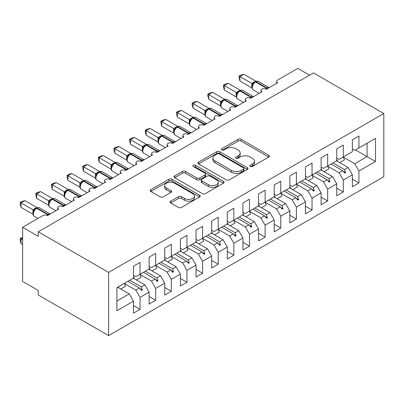 <?xml version="1.0" encoding="UTF-8"?>
<svg xmlns="http://www.w3.org/2000/svg" width="404" height="404" viewBox="0 0 404 404"><rect width="100%" height="100%" fill="white"/><g stroke="black" fill="none" stroke-linecap="round" stroke-linejoin="round"><path stroke-width="0.61" d="M250.318 166.458A1.52 0.879 0 0 0 252.465 166.458L268.771 157.045A2.171 1.252 0 0 0 269.407 156.161A2.171 1.252 0 0 0 268.771 155.272L241.148 139.324A2.171 1.252 0 0 0 238.077 139.324L221.771 148.738A1.52 0.879 0 0 0 221.326 149.359A1.52 0.879 0 0 0 221.771 149.98A1.52 0.879 0 0 0 223.922 149.98L226.033 148.758A6.944 4.01 0 0 1 235.855 148.758L238.153 150.091A6.944 4.01 0 0 1 240.188 152.924A6.944 4.01 0 0 1 238.153 155.762L236.047 156.979A1.52 0.879 0 0 0 235.598 157.6A1.52 0.879 0 0 0 236.047 158.216A1.52 0.879 0 0 0 238.193 158.216L240.304 156.999A6.944 4.01 0 0 1 250.127 156.999L252.429 158.328A6.944 4.01 0 0 1 254.464 161.166A6.944 4.01 0 0 1 252.429 163.999L250.318 165.221A1.52 0.879 0 0 0 249.874 165.837A1.52 0.879 0 0 0 250.318 166.458L250.318 165.221M170.705 201.172A2.171 1.252 0 0 0 170.069 202.056A2.171 1.252 0 0 0 170.705 202.944L178.457 207.419A2.171 1.252 0 0 0 181.522 207.419L199.632 196.96A2.171 1.252 0 0 0 200.268 196.076A2.171 1.252 0 0 0 199.632 195.188L172.008 179.24A2.171 1.252 0 0 0 168.938 179.24L150.828 189.698A2.171 1.252 0 0 0 150.192 190.582A2.171 1.252 0 0 0 150.828 191.471L160.191 196.874A2.171 1.252 0 0 0 163.261 196.874L171.013 192.4A2.171 1.252 0 0 0 171.644 191.511A2.171 1.252 0 0 0 171.013 190.627L166.367 187.946A5.808 3.353 0 0 1 164.67 185.577A5.808 3.353 0 0 1 168.251 182.482A5.808 3.353 0 0 1 174.578 183.204L192.764 193.708A5.808 3.353 0 0 1 194.465 196.076A5.808 3.353 0 0 1 190.88 199.172A5.808 3.353 0 0 1 184.557 198.445L181.522 196.697A2.171 1.252 0 0 0 178.457 196.697L170.705 201.172L170.705 202.944M383.8 113.534L108.615 272.412L108.615 335.598L383.8 176.725L383.8 113.534L313.438 72.912L38.259 231.79L38.259 236.305L22.624 227.275L42.794 215.63A3.318 1.914 180 0 1 47.485 215.63L58.742 209.131A3.318 1.914 0 0 1 57.767 207.777A3.318 1.914 0 0 1 58.59 206.515A3.318 1.914 180 0 1 63.12 206.606L74.376 200.106A3.318 1.914 0 0 1 73.407 198.748A3.318 1.914 0 0 1 74.225 197.49A3.318 1.914 180 0 1 78.755 197.576L90.011 191.077A3.318 1.914 0 0 1 89.042 189.723A3.318 1.914 0 0 1 89.86 188.461A3.318 1.914 180 0 1 94.39 188.552L105.646 182.047A3.318 1.914 0 0 1 104.676 180.694A3.318 1.914 0 0 1 105.495 179.437A3.318 1.914 180 0 1 110.024 179.522L121.281 173.023A3.318 1.914 0 0 1 120.311 171.67A3.318 1.914 0 0 1 121.129 170.407A3.318 1.914 180 0 1 125.659 170.493L136.916 163.994A3.318 1.914 0 0 1 135.946 162.64A3.318 1.914 0 0 1 136.764 161.383A3.318 1.914 180 0 1 141.294 161.469L152.55 154.969A3.318 1.914 0 0 1 151.581 153.616A3.318 1.914 0 0 1 152.404 152.353A3.318 1.914 180 0 1 156.929 152.439L168.19 145.94A3.318 1.914 0 0 1 167.216 144.587A3.318 1.914 0 0 1 168.039 143.329A3.318 1.914 180 0 1 172.564 143.415L183.825 136.916A3.318 1.914 0 0 1 182.85 135.562A3.318 1.914 0 0 1 183.674 134.3A3.318 1.914 180 0 1 188.203 134.386L199.46 127.886A3.318 1.914 0 0 1 198.485 126.533A3.318 1.914 0 0 1 199.308 125.275A3.318 1.914 180 0 1 203.838 125.361L215.095 118.862A3.318 1.914 0 0 1 214.125 117.508A3.318 1.914 0 0 1 214.943 116.246A3.318 1.914 180 0 1 219.473 116.332L230.729 109.832A3.318 1.914 0 0 1 229.76 108.479A3.318 1.914 0 0 1 230.578 107.217A3.318 1.914 180 0 1 235.108 107.307L246.364 100.808A3.318 1.914 0 0 1 245.395 99.455A3.318 1.914 0 0 1 246.213 98.192A3.318 1.914 180 0 1 250.743 98.278L261.999 91.779A3.318 1.914 0 0 1 261.029 90.425A3.318 1.914 0 0 1 261.848 89.163A3.318 1.914 180 0 1 266.377 89.254L277.634 82.754A3.318 1.914 0 0 1 276.664 81.401A3.318 1.914 0 0 1 277.634 80.043L297.804 68.402L309.53 75.169M108.615 272.412L38.259 231.79M226.184 179.861A2.171 1.252 0 0 0 229.255 179.861L247.364 169.407A2.171 1.252 0 0 0 248 168.518A2.171 1.252 0 0 0 247.364 167.635L219.741 151.682A2.171 1.252 0 0 0 216.67 151.682L198.561 162.14A2.171 1.252 0 0 0 197.925 163.024A2.171 1.252 0 0 0 198.561 163.913L226.184 179.861M193.869 166.786A1.52 0.879 0 0 1 195.415 167.004L195.415 165.196L223.498 181.411A2.171 1.252 0 0 1 224.134 182.3A2.171 1.252 0 0 1 223.498 183.184L205.389 193.637A2.171 1.252 0 0 1 202.318 193.637L174.695 177.689L174.695 175.917A2.171 1.252 0 0 0 174.058 176.806A2.171 1.252 0 0 0 174.695 177.689M174.695 175.917L182.446 171.442A2.171 1.252 0 0 1 185.517 171.442L196.718 177.912A2.171 1.252 0 0 0 199.788 177.912L204.929 174.942A2.171 1.252 0 0 0 205.565 174.058A2.171 1.252 0 0 0 204.929 173.17L193.263 166.438A1.52 0.879 0 0 1 192.819 165.817A1.52 0.879 0 0 1 193.758 165.009A1.52 0.879 0 0 1 195.415 165.196M133.477 275.392L135.825 276.745L140.047 274.306L140.047 262.388L133.477 266.18L133.477 278.098L116.902 287.668L116.902 310.777L133.477 301.207L129.255 293.895L117.685 287.214M133.477 305.54L140.047 309.333L140.047 297.415L149.111 292.178L144.89 284.87L133.32 278.189M124.286 283.441L135.825 290.102L140.047 297.415M149.111 266.362L151.46 267.716L155.681 265.282L155.681 253.364L149.111 257.156L149.111 269.069L140.047 274.306M149.111 296.511L155.681 300.303L155.681 288.39L164.746 283.154L160.524 275.841L148.955 269.16M139.92 274.417L151.46 281.078L155.681 288.39M164.746 257.338L167.094 258.691L171.316 256.252L171.316 244.334L164.746 248.127L164.746 260.045L155.681 265.282M164.746 287.486L171.316 291.279L171.316 279.361L180.386 274.124L176.164 266.812L164.59 260.136M155.555 265.388L167.094 272.049L171.316 279.361M180.386 248.309L182.729 249.662L186.951 247.223L186.951 235.31L180.386 239.102L180.386 251.015L171.316 256.252M180.386 278.457L186.951 282.25L186.951 270.337L196.021 265.1L191.799 257.787L180.229 251.106M171.195 256.363L182.729 263.024L186.951 270.337M196.021 239.279L198.364 240.638L202.586 238.198L202.586 226.28L196.021 230.073L196.021 241.991L186.951 247.223M196.021 269.433L202.586 273.225L202.586 261.307L211.656 256.07L207.434 248.758L195.864 242.082M186.83 247.334L198.364 253.995L202.586 261.307M211.656 230.255L213.999 231.608L218.221 229.169L218.221 217.256L211.656 221.049L211.656 232.962L202.586 238.198M211.656 260.403L218.221 264.196L218.221 252.283L227.29 247.046L223.069 239.734L211.499 233.052M202.465 238.309L213.999 244.97L218.221 252.283M227.29 221.225L229.634 222.584L233.855 220.145L233.855 208.227L227.29 212.019L227.29 223.937L218.221 229.169M227.29 251.379L233.855 255.171L233.855 243.253L242.925 238.017L238.703 230.704L227.134 224.028M218.099 229.28L229.634 235.941L233.855 243.253M242.925 212.201L245.268 213.554L249.49 211.115L249.49 199.202L242.925 202.995L242.925 214.908L233.855 220.145M242.925 242.349L249.49 246.142L249.49 234.224L258.56 228.992L254.338 221.68L242.769 214.999M233.734 220.256L245.268 226.917L249.49 234.224M258.56 203.172L260.908 204.525L265.125 202.091L265.125 190.173L258.56 193.965L258.56 205.883L249.49 211.115M258.56 233.325L265.125 237.118L265.125 225.2L274.195 219.963L269.973 212.65L258.403 205.969M249.369 211.226L260.908 217.887L265.125 225.2M274.195 194.147L276.543 195.501L280.765 193.061L280.765 181.149L274.195 184.941L274.195 196.854L265.125 202.091M274.195 224.296L280.765 228.088L280.765 216.17L289.83 210.939L285.608 203.626L274.038 196.945M265.004 202.202L276.543 208.863L280.765 216.17M289.83 185.118L292.178 186.471L296.4 184.037L296.4 172.119L289.83 175.912L289.83 187.83L280.765 193.061M289.83 215.271L296.4 219.059L296.4 207.146L305.464 201.909L301.248 194.597L289.673 187.916M280.639 193.173L292.178 199.834L296.4 207.146M305.464 176.094L307.813 177.447L312.034 175.008L312.034 163.095L305.464 166.882L305.464 178.8L296.4 184.037M305.464 206.242L312.034 210.035L312.034 198.117L321.104 192.885L316.882 185.572L305.308 178.891M296.278 184.148L307.813 190.804L312.034 198.117M321.104 167.064L323.447 168.417L327.669 165.983L327.669 154.065L321.104 157.858L321.104 169.771L312.034 175.008M321.104 197.218L327.669 201.005L327.669 189.092L336.739 183.855L332.517 176.543L320.948 169.862M311.913 175.119L323.447 181.78L327.669 189.092M336.739 158.04L339.082 159.393L343.304 156.954L343.304 145.041L336.739 148.829L336.739 160.747L327.669 165.983M336.739 188.188L343.304 191.981L343.304 180.063L352.374 174.831L352.374 186.744L358.939 182.951L358.939 171.038L375.513 161.469L367.069 156.595L367.069 143.233L375.513 138.36L375.513 161.469M327.548 166.094L339.082 172.75L343.304 180.063M352.374 149.01L354.717 150.364L358.939 147.93L358.939 136.012L352.374 139.804L352.374 151.717L343.304 156.954M352.374 179.164L358.939 182.951M343.183 157.065L354.717 163.726L358.939 171.038M22.624 227.275L22.624 281.436L38.259 290.466L38.259 294.981L108.615 335.598M140.047 309.333L133.477 313.125L133.477 301.207M155.681 300.303L149.111 304.096L149.111 292.178M171.316 291.279L164.746 295.066L164.746 283.154M186.951 282.25L180.386 286.042L180.386 274.124M202.586 273.225L196.021 277.013L196.021 265.1M218.221 264.196L211.656 267.988L211.656 256.07M233.855 255.171L227.29 258.959L227.29 247.046M249.49 246.142L242.925 249.935L242.925 238.017M265.125 237.118L258.56 240.905L258.56 228.992M280.765 228.088L274.195 231.881L274.195 219.963M296.4 219.059L289.83 222.851L289.83 210.939M312.034 210.035L305.464 213.827L305.464 201.909M327.669 201.005L321.104 204.798L321.104 192.885M343.304 191.981L336.739 195.773L336.739 183.855M358.939 147.93L375.513 138.36M141.319 273.574L142.309 272.998M129.745 280.25L141.319 286.931L144.89 284.87M135.825 290.102L139.395 288.042L141.531 290.42L142.309 289.966L141.319 286.931M127.826 281.361L139.395 288.042M156.954 264.544L157.949 263.969M145.384 271.225L156.954 277.907L160.524 275.841M151.46 281.078L155.035 279.012L157.166 281.391L157.949 280.942L156.954 277.907M143.46 272.331L155.035 279.012M172.589 255.515L173.584 254.944M161.019 262.196L172.589 268.877L176.164 266.812M167.094 272.049L170.67 269.988L172.801 272.367L173.584 271.912L172.589 268.877M159.095 263.307L170.67 269.988M188.224 246.491L189.218 245.915M176.654 253.172L188.224 259.853L191.799 257.787M182.729 263.024L186.305 260.959L188.436 263.337L189.218 262.888L188.224 259.853M174.735 254.278L186.305 260.959M203.858 237.461L204.853 236.89M192.289 244.142L203.858 250.823L207.434 248.758M198.364 253.995L201.939 251.934L204.071 254.313L204.853 253.858L203.858 250.823M190.37 245.253L201.939 251.934M219.493 228.437L220.488 227.861M207.924 235.118L219.493 241.799L223.069 239.734M213.999 244.97L217.574 242.905L219.705 245.284L220.488 244.834L219.493 241.799M206.005 236.224L217.574 242.905M235.128 219.407L236.123 218.837M223.558 226.088L235.128 232.77L238.703 230.704M229.634 235.941L233.209 233.876L235.34 236.259L236.123 235.805L235.128 232.77M221.639 227.2L233.209 233.876M250.763 210.383L251.758 209.807M239.193 217.064L250.763 223.74L254.338 221.68M245.268 226.917L248.844 224.851L250.975 227.23L251.758 226.78L250.763 223.74M237.274 218.17L248.844 224.851M266.398 201.354L267.392 200.783M254.828 208.035L266.398 214.716L269.973 212.65M260.908 217.887L264.479 215.822L266.615 218.205L267.392 217.751L266.398 214.716M252.909 209.146L264.479 215.822M282.037 192.329L283.032 191.754M270.463 199.01L282.037 205.686L285.608 203.626M276.543 208.863L280.113 206.798L282.25 209.176L283.032 208.727L282.037 205.686M268.544 200.116L280.113 206.798M297.672 183.3L298.667 182.729M286.103 189.981L297.672 196.662L301.248 194.597M292.178 199.834L295.753 197.768L297.884 200.152L298.667 199.697L297.672 196.662M284.179 191.092L295.753 197.768M313.307 174.276L314.302 173.7M301.738 180.957L313.307 187.633L316.882 185.572M307.813 190.804L311.388 188.744L313.519 191.122L314.302 190.673L313.307 187.633M299.813 182.063L311.388 188.744M328.942 165.246L329.937 164.675M317.372 171.927L328.942 178.608L332.517 176.543M323.447 181.78L327.023 179.714L329.154 182.098L329.937 181.643L328.942 178.608M315.453 173.038L327.023 179.714M344.577 156.222L345.571 155.646M333.007 162.903L344.577 169.579L348.152 167.519L336.582 160.837M339.082 172.75L342.658 170.69L344.789 173.069L345.571 172.619L344.577 169.579M331.088 164.009L342.658 170.69M348.152 167.519L352.374 174.831M354.717 163.726L367.069 156.595L355.5 149.914M116.902 301.025L129.255 293.895M343.112 171.2L345.571 172.619M327.477 180.224L329.937 181.643M311.843 189.254L314.302 190.673M296.208 198.278L298.667 199.697M280.573 207.308L283.032 208.727M264.938 216.332L267.392 217.751M249.303 225.361L251.758 226.78M233.663 234.386L236.123 235.805M218.029 243.415L220.488 244.834M202.394 252.439L204.853 253.858M186.759 261.469L189.218 262.888M171.124 270.493L173.584 271.912M155.489 279.523L157.949 280.942M139.855 288.547L142.309 289.966M250.924 166.675L252.429 165.807A6.944 4.01 0 0 0 254.464 162.969L254.464 161.166M240.188 152.924L240.188 154.732A6.944 4.01 0 0 1 238.153 157.565L236.653 158.434M268.746 157.06L241.148 141.127A2.171 1.252 0 0 0 238.077 141.127L222.377 150.192M247.334 169.422L219.741 153.49A2.171 1.252 0 0 0 216.67 153.49L198.586 163.928M243.526 169.14A1.52 0.879 0 0 0 243.971 168.518A1.52 0.879 0 0 0 243.526 167.897L219.276 153.899A1.52 0.879 0 0 0 217.13 153.899L214.903 155.186A6.944 4.01 0 0 0 212.868 158.02A6.944 4.01 0 0 0 214.903 160.853L231.477 170.422A6.944 4.01 0 0 0 241.299 170.422L243.526 169.14L243.526 170.948A1.52 0.879 0 0 0 243.971 170.326L243.971 168.518M212.868 158.02L212.868 159.827A6.944 4.01 0 0 0 214.903 162.661L214.903 160.853M243.526 170.948L241.299 172.23A6.944 4.01 0 0 1 231.477 172.23L214.903 162.661M174.725 177.704L182.446 173.25L182.446 171.442M205.565 174.058L205.565 175.861A2.171 1.252 0 0 1 204.929 176.75L199.788 179.719A2.171 1.252 0 0 1 196.718 179.719L185.517 173.25A2.171 1.252 0 0 0 182.446 173.25M195.415 167.004L223.468 183.199M208.343 184.623A5.808 3.353 0 0 0 214.67 185.35A5.808 3.353 0 0 0 218.256 182.254A5.808 3.353 0 0 0 216.554 179.881L210.146 176.184A2.171 1.252 0 0 0 207.075 176.184L201.934 179.154A2.171 1.252 0 0 0 201.298 180.038A2.171 1.252 0 0 0 201.934 180.926L208.343 184.623L208.343 186.431A5.808 3.353 0 0 0 214.67 187.158A5.808 3.353 0 0 0 218.256 184.057L218.256 182.254M201.298 180.038L201.298 181.845A2.171 1.252 0 0 0 201.934 182.729L201.934 180.926M208.343 186.431L201.934 182.729M194.465 196.076L194.465 197.879A5.808 3.353 0 0 1 190.88 200.98A5.808 3.353 0 0 1 184.557 200.253L181.522 198.5A2.171 1.252 0 0 0 178.457 198.5L170.735 202.959M164.67 185.577L164.67 187.38A5.808 3.353 0 0 0 166.367 189.754L166.367 187.946M170.983 192.415L166.367 189.754M199.606 196.98L172.008 181.048A2.171 1.252 0 0 0 168.938 181.048L150.859 191.486M239.956 81.037L239.097 77.831L239.097 76.028L239.956 76.523L243.864 74.265L255.803 81.159L251.889 83.416L239.956 76.523L239.956 81.037L251.818 87.89L251.818 83.376M254.924 82.062A1.106 0.636 60 0 1 255.076 81.906L253.677 83.078L252.414 85.118C251.626 87.557 251.904 89.173 253.252 89.961L259.201 93.395M253.187 84.254L251.889 83.416M239.097 76.028L240.658 75.129L243.864 74.265M336.739 159.555A17.69 10.211 60 0 1 337.734 161.504M343.168 157.035A17.69 10.211 60 0 1 344.445 159.868L339.673 162.625M321.104 168.584A17.69 10.211 60 0 1 322.099 170.528M327.533 166.059A17.69 10.211 60 0 1 328.805 168.897L324.038 171.649M305.464 177.608A17.69 10.211 60 0 1 306.464 179.558M311.898 175.089A17.69 10.211 60 0 1 313.171 177.922L308.404 180.679M289.83 186.638A17.69 10.211 60 0 1 290.829 188.582M296.258 184.118A17.69 10.211 60 0 1 297.536 186.951L292.769 189.703M274.195 195.662A17.69 10.211 60 0 1 275.195 197.612M280.623 193.142A17.69 10.211 60 0 1 281.901 195.975L277.134 198.733M224.321 90.067L223.463 86.86L223.463 85.057L224.321 85.552L228.23 83.295L240.163 90.183L236.254 92.445L224.321 85.552L224.321 90.067L236.183 96.915L236.183 92.4M239.289 91.092A1.106 0.636 60 0 1 239.441 90.935L238.042 92.107L236.779 94.142C235.992 96.586 236.269 98.202 237.618 98.99L243.567 102.424M237.552 93.284L236.254 92.445M223.463 85.057L225.023 84.153L228.23 83.295M208.686 99.091L207.823 95.884L207.823 94.082L208.686 94.576L212.595 92.319L224.528 99.212L220.619 101.47L208.686 94.576L208.686 99.091L220.549 105.944L220.549 101.429M223.654 100.121A1.106 0.636 60 0 1 223.806 99.965L222.407 101.131L221.145 103.172C220.357 105.611 220.635 107.227 221.983 108.014L227.932 111.448M221.917 102.308L220.619 101.47M207.823 94.082L209.388 93.183L212.595 92.319M193.046 108.12L192.188 104.914L192.188 103.111L193.046 103.606L196.955 101.348L208.893 108.237L204.985 110.499L193.046 103.606L193.046 108.12L204.914 114.968L204.914 110.454M208.02 109.146A1.106 0.636 60 0 1 208.171 108.989L206.772 110.161L205.51 112.196C204.722 114.64 205 116.256 206.348 117.044L212.297 120.478M206.282 111.337L204.985 110.499M192.188 103.111L193.753 102.207L196.955 101.348M177.412 117.145L176.553 113.938L176.553 112.135L177.412 112.63L181.32 110.378L193.258 117.266L189.35 119.523L177.412 112.63L177.412 117.145L189.279 123.998L189.279 119.483M192.385 118.175A1.106 0.636 60 0 1 192.536 118.018L191.137 119.185L189.875 121.225C189.087 123.664 189.365 125.28 190.708 126.068L196.657 129.502M190.648 120.362L189.35 119.523M176.553 112.135L178.113 111.236L181.32 110.378M258.56 204.692A17.69 10.211 60 0 1 259.555 206.636M264.989 202.172A17.69 10.211 60 0 1 266.266 205.005L261.499 207.757M161.777 126.174L160.918 122.968L160.918 121.165L161.777 121.66L165.685 119.402L177.624 126.295L173.71 128.553L161.777 121.66L161.777 126.174L173.644 133.022L173.644 128.507M176.75 127.199A1.106 0.636 60 0 1 176.901 127.043L175.503 128.214L174.24 130.255C173.452 132.694 173.73 134.31 175.073 135.098L181.022 138.532M175.013 129.391L173.71 128.553M160.918 121.165L162.479 120.261L165.685 119.402M242.925 213.716A17.69 10.211 60 0 1 243.92 215.665M249.354 211.196A17.69 10.211 60 0 1 250.632 214.029L245.864 216.786M146.142 135.199L145.283 131.992L145.283 130.189L146.142 130.684L150.051 128.432L161.989 135.32L158.075 137.577L146.142 130.684L146.142 135.199L158.009 142.051L158.009 137.537M161.115 136.229A1.106 0.636 60 0 1 161.262 136.072L159.868 137.239L158.6 139.279C157.818 141.718 158.095 143.334 159.439 144.122L165.387 147.556M159.378 138.415L158.075 137.577M145.283 130.189L146.844 129.29L150.051 128.432M227.29 222.745A17.69 10.211 60 0 1 228.285 224.69M233.719 220.225A17.69 10.211 60 0 1 234.997 223.059L230.224 225.811M130.507 144.228L129.649 141.021L129.649 139.218L130.507 139.713L134.416 137.456L146.354 144.349L142.44 146.607L130.507 139.713L130.507 144.228L142.375 151.076L142.375 146.566M145.48 145.253A1.106 0.636 60 0 1 145.627 145.097L144.233 146.268L142.966 148.308A2.434 1.762 18 0 0 142.365 146.596M143.743 147.445L142.44 146.607M129.649 139.218L131.209 138.314L134.416 137.456M211.656 231.77A17.69 10.211 60 0 1 212.65 233.719M218.084 229.25A17.69 10.211 60 0 1 219.362 232.088L214.59 234.84M114.872 153.252L114.014 150.046L114.014 148.243L114.872 148.743L118.781 146.485L130.719 153.374L126.805 155.631L114.872 148.743L114.872 153.252L126.735 160.105L126.735 155.591M129.841 154.283A1.106 0.636 60 0 1 129.992 154.126L128.593 155.293L127.331 157.333C126.543 159.772 126.826 161.388 128.169 162.176L134.118 165.615M128.103 156.474L126.805 155.631M114.014 148.243L115.574 147.344L118.781 146.485M196.021 240.799A17.69 10.211 60 0 1 197.016 242.743M202.449 238.279A17.69 10.211 60 0 1 203.722 241.112L198.955 243.864M99.238 162.282L98.379 159.075L98.379 157.272L99.238 157.767L103.146 155.51L115.084 162.403L111.171 164.66L99.238 157.767L99.238 162.282L111.1 169.13L111.1 164.62M114.206 163.307A1.106 0.636 60 0 1 114.357 163.15L112.958 164.322L111.696 166.362C110.908 168.801 111.186 170.417 112.534 171.205L118.483 174.639M112.469 165.499L111.171 164.66M98.379 157.272L99.94 156.368L103.146 155.51M180.386 249.823A17.69 10.211 60 0 1 181.381 251.773M186.815 247.304A17.69 10.211 60 0 1 188.087 250.142L183.32 252.894M83.603 171.306L82.739 168.099L82.739 166.297L83.603 166.796L87.511 164.539L99.445 171.427L95.536 173.685L83.603 166.796L83.603 171.306L95.465 178.159L95.465 173.644M98.571 172.336A1.106 0.636 60 0 1 98.722 172.18L97.324 173.346L96.061 175.387C95.273 177.831 95.551 179.442 96.899 180.229L102.848 183.668M96.834 174.528L95.536 173.685M82.739 166.297L84.305 165.398L87.511 164.539M164.746 258.853A17.69 10.211 60 0 1 165.746 260.797M171.175 256.333A17.69 10.211 60 0 1 172.452 259.166L167.685 261.918M67.963 180.336L67.104 177.129L67.104 175.326L67.963 175.821L71.872 173.563L83.81 180.457L79.901 182.714L67.963 175.821L67.963 180.336L79.83 187.183L79.83 182.674M82.936 181.361A1.106 0.636 60 0 1 83.088 181.204L81.689 182.376L80.426 184.416A2.434 1.762 18 0 0 79.82 182.704M81.199 183.552L79.901 182.714M67.104 175.326L68.67 174.422L71.872 173.563M149.111 267.877A17.69 10.211 60 0 1 150.111 269.827M155.54 265.357A17.69 10.211 60 0 1 156.818 268.195L152.05 270.948M52.328 189.36L51.47 186.158L51.47 184.35L52.328 184.85L56.237 182.593L68.175 189.481L64.266 191.738L52.328 184.85L52.328 189.36L64.196 196.213L64.196 191.698M67.301 190.39A1.106 0.636 60 0 1 67.453 190.233L66.054 191.4L64.792 193.44C64.004 195.884 64.281 197.495 65.63 198.288L71.574 201.722M65.564 192.582L64.266 191.738M51.47 184.35L53.03 183.451L56.237 182.593M133.477 276.907A17.69 10.211 60 0 1 134.471 278.856M139.905 274.387A17.69 10.211 60 0 1 141.183 277.22L136.416 279.972M36.693 198.389L35.835 195.183L35.835 193.38L36.693 193.875L40.602 191.617L52.54 198.51L48.631 200.768L36.693 193.875L36.693 198.389L48.561 205.237L48.561 200.727M51.667 199.414A1.106 0.636 60 0 1 51.818 199.258L50.419 200.429L49.157 202.47C48.369 204.909 48.647 206.525 49.99 207.313L55.939 210.747M49.929 201.606L48.631 200.768M35.835 193.38L37.395 192.476L40.602 191.617M22.624 238.108L21.059 239.011L22.624 239.915M21.059 243.526L20.2 240.319L20.2 238.517L21.059 239.011L21.059 243.526L22.624 244.425M20.2 238.517L22.624 237.38M118.332 286.845A17.69 10.211 60 0 1 118.837 287.88M124.27 283.411A17.69 10.211 60 0 1 125.548 286.249L120.781 289.001M21.059 207.414L20.2 204.212L20.2 202.404L21.059 202.904L24.967 200.647L36.905 207.535L32.992 209.792L21.059 202.904L21.059 207.414L32.926 214.266L32.926 209.752M36.032 208.444A1.106 0.636 60 0 1 36.183 208.287L34.784 209.454L33.517 211.494M34.295 210.636L32.992 209.792M20.2 202.404L21.76 201.505L24.967 200.647M252.429 165.807L252.429 163.999M236.047 158.216L236.047 156.979M238.153 157.565L238.153 155.762M221.771 149.98L221.771 148.738M238.077 141.127L238.077 139.324M241.148 141.127L241.148 139.324M268.771 157.045L268.771 155.272M198.561 163.913L198.561 162.14M216.67 153.49L216.67 151.682M219.741 153.49L219.741 151.682M247.364 169.407L247.364 167.635M231.477 172.23L231.477 170.422M241.299 172.23L241.299 170.422M185.517 173.25L185.517 171.442M196.718 179.719L196.718 177.912M199.788 179.719L199.788 177.912M204.929 176.75L204.929 174.942M223.498 183.184L223.498 181.411M178.457 198.5L178.457 196.697M181.522 198.5L181.522 196.697M184.557 200.253L184.557 198.445M171.013 192.4L171.013 190.627M150.828 191.471L150.828 189.698M168.938 181.048L168.938 179.24M172.008 181.048L172.008 179.24M199.632 196.96L199.632 195.188M267.574 88.562A1.106 0.636 -120 0 0 267.044 88.011A4.752 2.747 -60 0 1 269.15 87.653M255.545 81.638C256.878 81.027 257.853 80.972 258.474 81.457A4.752 2.747 120 0 0 256.096 81.694A1.106 0.636 -120 0 0 255.545 81.638L255.076 81.906A1.106 0.636 60 0 1 255.631 81.962A4.752 2.747 120 0 0 252.268 87.784A4.752 2.747 120 0 0 253.252 89.961M265.675 88.941A4.752 2.747 -60 0 1 266.574 88.284L267.044 88.011L256.096 81.694L255.631 81.962L266.574 88.284A1.106 0.636 60 0 1 267.105 88.83M254.56 82.249A2.434 1.404 60 0 1 253.848 82.017M254.232 82.522A2.434 1.404 60 0 1 253.379 82.29M252.409 85.133A2.434 1.762 18 0 0 251.808 83.406M251.939 97.586A1.106 0.636 -120 0 0 251.409 97.036A4.752 2.747 -60 0 1 253.515 96.677M239.91 90.663C241.244 90.057 242.218 89.996 242.839 90.486A4.752 2.747 120 0 0 240.461 90.718A1.106 0.636 -120 0 0 239.91 90.663L239.441 90.935A1.106 0.636 60 0 1 239.991 90.991A4.752 2.747 120 0 0 236.633 96.814A4.752 2.747 120 0 0 237.618 98.99M250.041 97.97A4.752 2.747 -60 0 1 250.94 97.308L251.409 97.036L240.461 90.718L239.991 90.991L250.94 97.308A1.106 0.636 60 0 1 251.47 97.859M238.926 91.279A2.434 1.404 60 0 1 238.214 91.046M238.597 91.546A2.434 1.404 60 0 1 237.744 91.314M236.774 94.157A2.434 1.762 18 0 0 236.173 92.43M236.305 106.616A1.106 0.636 -120 0 0 235.774 106.065A4.752 2.747 -60 0 1 237.88 105.707M224.276 99.692C225.609 99.086 226.583 99.025 227.205 99.51A4.752 2.747 120 0 0 224.826 99.748A1.106 0.636 -120 0 0 224.276 99.692L223.806 99.965A1.106 0.636 60 0 1 224.356 100.015A4.752 2.747 120 0 0 220.998 105.838A4.752 2.747 120 0 0 221.983 108.014M234.406 106.994A4.752 2.747 -60 0 1 235.305 106.338L235.774 106.065L224.826 99.748L224.356 100.015L235.305 106.338A1.106 0.636 60 0 1 235.835 106.888M223.291 100.303A2.434 1.404 60 0 1 222.579 100.071M222.963 100.576A2.434 1.404 60 0 1 222.109 100.343M221.139 103.187A2.434 1.762 18 0 0 220.539 101.46M220.67 115.64A1.106 0.636 -120 0 0 220.135 115.095A4.752 2.747 -60 0 1 222.245 114.731M208.641 108.716C209.969 108.11 210.949 108.05 211.57 108.54A4.752 2.747 120 0 0 209.191 108.772A1.106 0.636 -120 0 0 208.641 108.716L208.171 108.989A1.106 0.636 60 0 1 208.722 109.045A4.752 2.747 120 0 0 205.363 114.867A4.752 2.747 120 0 0 206.348 117.044M218.766 116.024A4.752 2.747 -60 0 1 219.67 115.362L220.135 115.095L209.191 108.772L208.722 109.045L219.67 115.362A1.106 0.636 60 0 1 220.2 115.913M207.656 109.332A2.434 1.404 60 0 1 206.944 109.1M207.328 109.6A2.434 1.404 60 0 1 206.474 109.368M205.505 112.216A2.434 1.762 18 0 0 204.904 110.484M205.035 124.669A1.106 0.636 -120 0 0 204.5 124.119A4.752 2.747 -60 0 1 206.611 123.76M193.006 117.746C194.334 117.14 195.314 117.079 195.935 117.564A4.752 2.747 120 0 0 193.556 117.801A1.106 0.636 -120 0 0 193.006 117.746L192.536 118.018A1.106 0.636 60 0 1 193.087 118.069A4.752 2.747 120 0 0 189.723 123.892A4.752 2.747 120 0 0 190.708 126.068M203.131 125.048A4.752 2.747 -60 0 1 204.03 124.392L204.5 124.119L193.556 117.801L193.087 118.069L204.03 124.392A1.106 0.636 60 0 1 204.565 124.942M192.021 118.357A2.434 1.404 60 0 1 191.309 118.125M191.693 118.63A2.434 1.404 60 0 1 190.839 118.397M189.865 121.24A2.434 1.762 18 0 0 189.269 119.513M189.4 133.694A1.106 0.636 -120 0 0 188.865 133.148A4.752 2.747 -60 0 1 190.971 132.785M177.366 126.77C178.699 126.164 179.679 126.104 180.3 126.593A4.752 2.747 120 0 0 177.922 126.826A1.106 0.636 -120 0 0 177.366 126.77L176.901 127.043A1.106 0.636 60 0 1 177.452 127.098A4.752 2.747 120 0 0 174.089 132.921A4.752 2.747 120 0 0 175.073 135.098M187.496 134.078A4.752 2.747 -60 0 1 188.395 133.416L188.865 133.148L177.922 126.826L177.452 127.098L188.395 133.416A1.106 0.636 60 0 1 188.931 133.966M176.386 127.386A2.434 1.404 60 0 1 175.669 127.154M176.058 127.654A2.434 1.404 60 0 1 175.205 127.427M174.23 130.27A2.434 1.762 18 0 0 173.634 128.543M173.765 142.723A1.106 0.636 -120 0 0 173.23 142.173A4.752 2.747 -60 0 1 175.336 141.814M161.731 135.8C163.064 135.194 164.039 135.133 164.66 135.618A4.752 2.747 120 0 0 162.287 135.855A1.106 0.636 -120 0 0 161.731 135.8L161.262 136.072A1.106 0.636 60 0 1 161.817 136.123A4.752 2.747 120 0 0 158.454 141.945A4.752 2.747 120 0 0 159.439 144.122M171.862 143.107A4.752 2.747 -60 0 1 172.761 142.445L173.23 142.173L162.287 135.855L161.817 136.123L172.761 142.445A1.106 0.636 60 0 1 173.296 142.996M160.752 136.416A2.434 1.404 60 0 1 160.034 136.178M160.423 136.683A2.434 1.404 60 0 1 159.565 136.451M158.595 139.294A2.434 1.762 18 0 0 157.999 137.567M158.126 151.752A1.106 0.636 -120 0 0 157.595 151.202A4.752 2.747 -60 0 1 159.701 150.838M146.097 144.829C147.43 144.218 148.404 144.157 149.026 144.647A4.752 2.747 120 0 0 146.652 144.879A1.106 0.636 -120 0 0 146.097 144.829L145.627 145.097A1.106 0.636 60 0 1 146.182 145.152A4.752 2.747 120 0 0 142.819 150.975A4.752 2.747 120 0 0 143.804 153.151L149.753 156.585M156.227 152.131A4.752 2.747 -60 0 1 157.126 151.47L157.595 151.202L146.652 144.879L146.182 145.152L157.126 151.47A1.106 0.636 60 0 1 157.661 152.02M145.112 145.44A2.434 1.404 60 0 1 144.4 145.208M144.789 145.708A2.434 1.404 60 0 1 143.93 145.48M142.491 160.777A1.106 0.636 -120 0 0 141.961 160.226A4.752 2.747 -60 0 1 144.066 159.868M130.462 153.853C131.795 153.247 132.77 153.187 133.391 153.672A4.752 2.747 120 0 0 131.017 153.909A1.106 0.636 -120 0 0 130.462 153.853L129.992 154.126A1.106 0.636 60 0 1 130.548 154.182A4.752 2.747 120 0 0 127.184 159.999A4.752 2.747 120 0 0 128.169 162.176M140.592 161.161A4.752 2.747 -60 0 1 141.491 160.499L141.961 160.226L131.017 153.909L130.548 154.182L141.491 160.499A1.106 0.636 60 0 1 142.021 161.05M129.477 154.469A2.434 1.404 60 0 1 128.765 154.232M129.149 154.737A2.434 1.404 60 0 1 128.295 154.505M127.326 157.348A2.434 1.762 18 0 0 126.725 155.621M126.856 169.806A1.106 0.636 -120 0 0 126.326 169.256A4.752 2.747 -60 0 1 128.432 168.897M114.827 162.883C116.16 162.272 117.135 162.211 117.756 162.701A4.752 2.747 120 0 0 115.377 162.933A1.106 0.636 -120 0 0 114.827 162.883L114.357 163.15A1.106 0.636 60 0 1 114.913 163.206A4.752 2.747 120 0 0 111.549 169.029A4.752 2.747 120 0 0 112.534 171.205M124.957 170.185A4.752 2.747 -60 0 1 125.856 169.523L126.326 169.256L115.377 162.933L114.913 163.206L125.856 169.523A1.106 0.636 60 0 1 126.386 170.074M113.842 163.494A2.434 1.404 60 0 1 113.13 163.261M113.514 163.761A2.434 1.404 60 0 1 112.66 163.534M111.691 166.377A2.434 1.762 18 0 0 111.09 164.65M111.221 178.831A1.106 0.636 -120 0 0 110.691 178.28A4.752 2.747 -60 0 1 112.797 177.922M99.192 171.907C100.525 171.301 101.5 171.24 102.121 171.725A4.752 2.747 120 0 0 99.743 171.963A1.106 0.636 -120 0 0 99.192 171.907L98.722 172.18A1.106 0.636 60 0 1 99.273 172.235A4.752 2.747 120 0 0 95.915 178.058A4.752 2.747 120 0 0 96.899 180.229M109.322 179.214A4.752 2.747 -60 0 1 110.221 178.553L110.691 178.28L99.743 171.963L99.273 172.235L110.221 178.553A1.106 0.636 60 0 1 110.752 179.103M98.207 172.523A2.434 1.404 60 0 1 97.495 172.291M97.879 172.791A2.434 1.404 60 0 1 97.026 172.559M96.056 175.402A2.434 1.762 18 0 0 95.455 173.675M95.586 187.86A1.106 0.636 -120 0 0 95.051 187.31A4.752 2.747 -60 0 1 97.162 186.951M83.557 180.936C84.891 180.325 85.865 180.265 86.486 180.755A4.752 2.747 120 0 0 84.108 180.987A1.106 0.636 -120 0 0 83.557 180.936L83.088 181.204A1.106 0.636 60 0 1 83.638 181.26A4.752 2.747 120 0 0 80.28 187.082A4.752 2.747 120 0 0 81.265 189.259L87.213 192.693M93.688 188.239A4.752 2.747 -60 0 1 94.587 187.577L95.051 187.31L84.108 180.987L83.638 181.26L94.587 187.577A1.106 0.636 60 0 1 95.117 188.128M82.573 181.548A2.434 1.404 60 0 1 81.861 181.315M82.244 181.815A2.434 1.404 60 0 1 81.391 181.588M79.952 196.884A1.106 0.636 -120 0 0 79.416 196.334A4.752 2.747 -60 0 1 81.527 195.975M67.922 189.961C69.251 189.355 70.23 189.294 70.852 189.779A4.752 2.747 120 0 0 68.473 190.016A1.106 0.636 -120 0 0 67.922 189.961L67.453 190.233A1.106 0.636 60 0 1 68.003 190.289A4.752 2.747 120 0 0 64.645 196.112A4.752 2.747 120 0 0 65.63 198.288M78.048 197.268A4.752 2.747 -60 0 1 78.947 196.607L79.416 196.334L68.473 190.016L68.003 190.289L78.947 196.607A1.106 0.636 60 0 1 79.482 197.157M66.938 190.577A2.434 1.404 60 0 1 66.226 190.345M66.609 190.845A2.434 1.404 60 0 1 65.756 190.612M64.786 193.455A2.434 1.762 18 0 0 64.186 191.728M64.317 205.914A1.106 0.636 -120 0 0 63.782 205.363A4.752 2.747 -60 0 1 65.892 205.005M52.288 198.99C53.616 198.379 54.596 198.319 55.217 198.808A4.752 2.747 120 0 0 52.838 199.046A1.106 0.636 -120 0 0 52.288 198.99L51.818 199.258A1.106 0.636 60 0 1 52.369 199.313A4.752 2.747 120 0 0 49.005 205.136A4.752 2.747 120 0 0 49.99 207.313M62.413 206.292A4.752 2.747 -60 0 1 63.312 205.631L63.782 205.363L52.838 199.046L52.369 199.313L63.312 205.631A1.106 0.636 60 0 1 63.847 206.181M51.303 199.601A2.434 1.404 60 0 1 50.591 199.369M50.975 199.869A2.434 1.404 60 0 1 50.121 199.642M49.147 202.485A2.434 1.762 18 0 0 48.551 200.758M48.682 214.938A1.106 0.636 -120 0 0 48.147 214.388A4.752 2.747 -60 0 1 50.253 214.029M36.648 208.015C37.981 207.409 38.961 207.348 39.582 207.833A4.752 2.747 120 0 0 37.203 208.07A1.106 0.636 -120 0 0 36.648 208.015L36.183 208.287A1.106 0.636 60 0 1 36.734 208.343A4.752 2.747 120 0 0 33.37 214.165A4.752 2.747 120 0 0 34.355 216.342L37.961 218.423M46.778 215.322A4.752 2.747 -60 0 1 47.677 214.66L48.147 214.388L37.203 208.07L36.734 208.343L47.677 214.66A1.106 0.636 60 0 1 48.212 215.211M35.668 208.631A2.434 1.404 60 0 1 34.951 208.398M35.34 208.898A2.434 1.404 60 0 1 34.486 208.666M33.512 211.509A2.434 1.762 18 0 0 32.916 209.782M276.664 83.315L276.664 81.401M261.029 92.339L261.029 90.425M245.395 101.369L245.395 99.455M229.76 110.393L229.76 108.479M214.125 119.422L214.125 117.508M198.485 128.447L198.485 126.533M182.85 137.476L182.85 135.562M167.216 146.501L167.216 144.587M151.581 155.53L151.581 153.616M135.946 164.554L135.946 162.64M120.311 173.584L120.311 171.67M104.676 182.613L104.676 180.694M89.042 191.637L89.042 189.723M73.407 200.667L73.407 198.748M57.767 209.691L57.767 207.777M258.474 81.457L269.18 87.638M242.839 90.486L253.54 96.662M227.205 99.51L237.906 105.691M211.57 108.54L222.271 114.716M195.935 117.564L206.636 123.745M180.3 126.593L191.001 132.77M164.66 135.618L175.366 141.799M149.026 144.647L159.732 150.823M142.966 148.308C142.178 150.748 142.461 152.364 143.804 153.151M133.391 153.672L144.097 159.853M117.756 162.701L128.457 168.877M102.121 171.725L112.822 177.906M86.486 180.755L97.187 186.931M80.426 184.416C79.638 186.855 79.916 188.471 81.265 189.259M70.852 189.779L81.552 195.96M55.217 198.808L65.918 204.985M39.582 207.833L50.283 214.014M33.522 211.494C32.734 213.938 33.012 215.549 34.355 216.342"/></g></svg>
